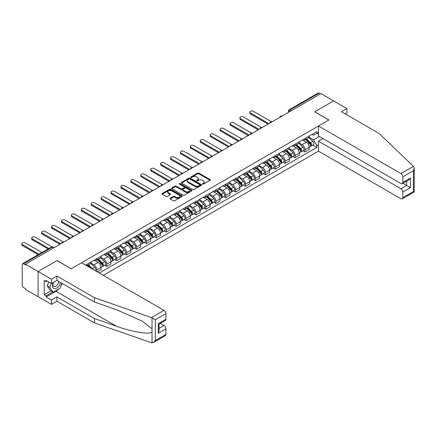 <?xml version="1.0" encoding="UTF-8"?>
<svg xmlns="http://www.w3.org/2000/svg" width="436" height="436" viewBox="0 0 436 436"><rect width="100%" height="100%" fill="white"/><g stroke="black" fill="none" stroke-linecap="round" stroke-linejoin="round"><path stroke-width="0.65" d="M202.593 184.112A0.616 0.354 0 0 0 203.465 184.112L210.098 180.286A0.883 0.507 0 0 0 210.354 179.926A0.883 0.507 0 0 0 210.098 179.567L198.865 173.087A0.883 0.507 0 0 0 197.617 173.087L190.99 176.912A0.616 0.354 0 0 0 191.862 177.414L192.723 176.918A2.823 1.63 0 0 1 196.712 176.918L197.65 177.463A2.823 1.63 0 0 1 198.478 178.613A2.823 1.63 0 0 1 197.65 179.763L196.794 180.259A0.616 0.354 0 0 0 197.666 180.766L198.522 180.27A2.823 1.63 0 0 1 202.517 180.27L203.454 180.809A2.823 1.63 0 0 1 204.277 181.965A2.823 1.63 0 0 1 203.454 183.115L202.593 183.611A0.616 0.354 0 0 0 202.593 184.112L202.593 183.611M170.236 198.222A0.883 0.507 0 0 0 169.975 198.582A0.883 0.507 0 0 0 170.236 198.941L173.386 200.762A0.883 0.507 0 0 0 174.629 200.762L181.992 196.511A0.883 0.507 0 0 0 182.253 196.151A0.883 0.507 0 0 0 181.992 195.791L170.765 189.311A0.883 0.507 0 0 0 169.517 189.311L162.154 193.557A0.883 0.507 0 0 0 161.898 193.922A0.883 0.507 0 0 0 162.154 194.282L165.958 196.478A0.883 0.507 0 0 0 167.206 196.478L170.356 194.658A0.883 0.507 0 0 0 170.618 194.298A0.883 0.507 0 0 0 170.356 193.938L168.47 192.848A2.36 1.363 0 0 1 167.778 191.884A2.36 1.363 0 0 1 169.239 190.625A2.36 1.363 0 0 1 171.811 190.919L179.201 195.186A2.36 1.363 0 0 1 179.894 196.151A2.36 1.363 0 0 1 178.433 197.41A2.36 1.363 0 0 1 175.866 197.116L174.629 196.402A0.883 0.507 0 0 0 173.386 196.402L170.236 198.222L170.236 198.941M25.457 264.2L320.972 93.587L333.622 100.885L314.683 111.823L328.853 120.004L71.215 268.75L57.04 260.57L38.101 271.503L25.457 264.2L25.457 264.935L23.484 263.796A1.798 1.036 -120 0 0 22.585 263.709A1.798 1.036 -120 0 0 22.214 264.532L22.214 285.297A1.798 1.036 -120 0 0 23.484 287.498L25.457 288.637L25.457 289.373L38.101 296.671L38.101 271.503L38.101 296.671L51.448 304.377L51.448 300.05L56.914 296.894L56.914 301.222L51.448 304.377M192.783 189.562A0.883 0.507 0 0 0 194.031 189.562L201.394 185.311A0.883 0.507 0 0 0 201.65 184.951A0.883 0.507 0 0 0 201.394 184.591L190.167 178.106A0.883 0.507 0 0 0 188.919 178.106L181.556 182.357A0.883 0.507 0 0 0 181.3 182.717A0.883 0.507 0 0 0 181.556 183.076L192.783 189.562M179.648 184.248A0.616 0.354 0 0 1 180.275 184.335L180.275 183.6L191.693 190.194A0.883 0.507 0 0 1 191.949 190.554A0.883 0.507 0 0 1 191.693 190.914L184.33 195.159A0.883 0.507 0 0 1 183.082 195.159L171.855 188.679L175.005 186.875L175.005 186.139L171.855 187.96A0.883 0.507 0 0 0 171.599 188.319A0.883 0.507 0 0 0 171.855 188.679L171.855 187.96M175.005 186.875A0.883 0.507 0 0 1 176.253 186.875L176.253 186.139A0.883 0.507 0 0 0 175.005 186.139M176.253 186.139L180.809 188.772A0.883 0.507 0 0 0 182.057 188.772L184.145 187.562A0.883 0.507 0 0 0 184.401 187.202A0.883 0.507 0 0 0 184.145 186.842L179.403 184.106A0.616 0.354 0 0 1 180.275 183.6M103.37 275.356L318.493 151.156L400.924 198.745A2.698 1.559 -120 0 0 402.27 198.876A2.698 1.559 -120 0 0 402.831 197.644L402.831 192.063A2.698 1.559 -120 0 0 400.924 188.766L406.641 185.464L410.456 187.665L402.831 192.063M291.548 110.575L290.213 109.801A1.798 1.036 60 0 0 289.313 109.714L318.106 93.091A1.798 1.036 60 0 1 319.005 93.184L290.213 109.801A1.798 1.036 120 0 0 288.943 112.003L288.943 112.079M320.34 93.953L319.005 93.184M305.02 138.457A4.137 2.387 60 0 1 304.165 140.316L308.361 137.896A4.137 2.387 -120 0 0 309.217 136.037M299.069 142.91L302.099 144.659A4.137 2.387 60 0 1 305.02 149.722L309.217 147.303A4.137 2.387 -120 0 0 306.295 142.24L303.293 140.506M309.217 147.303L309.217 149.543L305.02 151.962L303.009 150.802M304.165 140.316A4.137 2.387 60 0 1 302.132 140.13M305.02 149.722L305.02 151.962M295.107 144.185A4.137 2.387 60 0 1 294.251 146.038L298.447 143.618A4.137 2.387 -120 0 0 299.303 141.76M293.096 156.524L295.107 157.685L299.303 155.265L299.303 153.025A4.137 2.387 -120 0 0 296.376 147.962L293.379 146.229M294.251 146.038A4.137 2.387 60 0 1 292.218 145.853M289.155 148.638L292.185 150.382A4.137 2.387 60 0 1 295.107 155.45L295.107 157.685M285.193 149.908A4.137 2.387 60 0 1 284.337 151.761L288.534 149.341A4.137 2.387 -120 0 0 289.39 147.488M283.182 162.246L285.193 163.407L289.39 160.988L289.39 158.748A4.137 2.387 -120 0 0 286.463 153.685L283.46 151.951M284.337 151.761A4.137 2.387 60 0 1 282.305 151.575M279.242 154.36L282.272 156.11A4.137 2.387 60 0 1 285.193 161.173L285.193 163.407M275.28 155.63A4.137 2.387 60 0 1 274.424 157.489L278.62 155.063A4.137 2.387 -120 0 0 279.476 153.21M273.268 167.974L275.28 169.135L279.476 166.71L279.476 164.476A4.137 2.387 -120 0 0 276.549 159.413L273.546 157.679M274.424 157.489A4.137 2.387 60 0 1 272.386 157.298M269.328 160.083L272.358 161.832A4.137 2.387 60 0 1 275.28 166.895L275.28 169.135M265.366 161.353A4.137 2.387 60 0 1 264.51 163.211L268.701 160.791A4.137 2.387 -120 0 0 269.557 158.933M263.355 173.697L265.366 174.858L269.562 172.438L269.562 170.198A4.137 2.387 -120 0 0 266.636 165.135L263.633 163.402M264.51 163.211A4.137 2.387 60 0 1 262.472 163.026M259.415 165.805L262.445 167.555A4.137 2.387 60 0 1 265.366 172.618L265.366 174.858M255.452 167.081A4.137 2.387 60 0 1 254.597 168.934L258.788 166.514A4.137 2.387 -120 0 0 259.643 164.655M253.441 179.419L255.452 180.58L259.643 178.161L259.643 175.921A4.137 2.387 -120 0 0 256.722 170.858L253.719 169.124M254.597 168.934A4.137 2.387 60 0 1 252.558 168.748M249.501 171.533L252.526 173.277A4.137 2.387 60 0 1 255.452 178.346L255.452 180.58M245.539 172.803A4.137 2.387 60 0 1 244.683 174.656L248.874 172.236A4.137 2.387 -120 0 0 249.73 170.383M243.528 185.142L245.539 186.303L249.73 183.883L249.73 181.643A4.137 2.387 -120 0 0 246.809 176.58L243.806 174.847M244.683 174.656A4.137 2.387 60 0 1 242.645 174.471M239.582 177.256L242.612 179.005A4.137 2.387 60 0 1 245.539 184.068L245.539 186.303M235.625 178.526A4.137 2.387 60 0 1 234.764 180.384L238.961 177.959A4.137 2.387 -120 0 0 239.816 176.106M233.614 190.87L235.625 192.031L239.816 189.606L239.816 187.371A4.137 2.387 -120 0 0 236.895 182.308L233.892 180.575M234.764 180.384A4.137 2.387 60 0 1 232.731 180.193M229.668 182.978L232.699 184.728A4.137 2.387 60 0 1 235.625 189.791L235.625 192.031M225.706 184.248A4.137 2.387 60 0 1 224.851 186.107L229.047 183.687A4.137 2.387 -120 0 0 229.903 181.828M223.695 196.592L225.706 197.753L229.903 195.333L229.903 193.094A4.137 2.387 -120 0 0 226.982 188.03L223.979 186.297M224.851 186.107A4.137 2.387 60 0 1 222.818 185.921M219.755 188.701L222.785 190.45A4.137 2.387 60 0 1 225.706 195.513L225.706 197.753M215.793 189.976A4.137 2.387 60 0 1 214.937 191.829L219.134 189.409A4.137 2.387 -120 0 0 219.989 187.551M213.782 202.315L215.793 203.476L219.989 201.056L219.989 198.816A4.137 2.387 -120 0 0 217.068 193.753L214.065 192.02M214.937 191.829A4.137 2.387 60 0 1 212.904 191.644M209.841 194.429L212.872 196.173A4.137 2.387 60 0 1 215.793 201.241L215.793 203.476M205.879 195.699A4.137 2.387 60 0 1 205.024 197.552L209.22 195.132A4.137 2.387 -120 0 0 210.076 193.279M203.868 208.037L205.879 209.198L210.076 206.778L210.076 204.539A4.137 2.387 -120 0 0 207.149 199.475L204.152 197.742M205.024 197.552A4.137 2.387 60 0 1 202.991 197.366M199.928 200.151L202.958 201.901A4.137 2.387 60 0 1 205.879 206.964L205.879 209.198M195.966 201.421A4.137 2.387 60 0 1 195.11 203.28L199.306 200.854A4.137 2.387 -120 0 0 200.162 199.001M193.955 213.765L195.966 214.926L200.162 212.501L200.162 210.266A4.137 2.387 -120 0 0 197.236 205.203L194.233 203.47M195.11 203.28A4.137 2.387 60 0 1 193.077 203.089M190.014 205.874L193.044 207.623A4.137 2.387 60 0 1 195.966 212.686L195.966 214.926M186.052 207.144A4.137 2.387 60 0 1 185.196 209.002L189.393 206.582A4.137 2.387 -120 0 0 190.249 204.724M184.041 219.488L186.052 220.649L190.249 218.229L190.249 215.989A4.137 2.387 -120 0 0 187.322 210.926L184.319 209.193M185.196 209.002A4.137 2.387 60 0 1 183.158 208.817M180.101 211.596L183.131 213.346A4.137 2.387 60 0 1 186.052 218.409L186.052 220.649M176.139 212.872A4.137 2.387 60 0 1 175.283 214.725L179.474 212.305A4.137 2.387 -120 0 0 180.335 210.446M174.128 225.21L176.139 226.371L180.335 223.951L180.335 221.711A4.137 2.387 -120 0 0 177.408 216.648L174.405 214.915M175.283 214.725A4.137 2.387 60 0 1 173.245 214.539M170.187 217.324L173.217 219.068A4.137 2.387 60 0 1 176.139 224.137L176.139 226.371M166.225 218.594A4.137 2.387 60 0 1 165.369 220.447L169.56 218.027A4.137 2.387 -120 0 0 170.416 216.174M164.214 230.933L166.225 232.094L170.416 229.674L170.416 227.434A4.137 2.387 -120 0 0 167.495 222.371L164.492 220.638M165.369 220.447A4.137 2.387 60 0 1 163.331 220.262M160.274 223.047L163.298 224.796A4.137 2.387 60 0 1 166.225 229.859L166.225 232.094M156.311 224.317A4.137 2.387 60 0 1 155.456 226.175L159.647 223.75A4.137 2.387 -120 0 0 160.502 221.897M154.3 236.661L156.311 237.822L160.502 235.396L160.502 233.162A4.137 2.387 -120 0 0 157.581 228.099L154.578 226.366M155.456 226.175A4.137 2.387 60 0 1 153.418 225.984M150.355 228.769L153.385 230.519A4.137 2.387 60 0 1 156.311 235.582L156.311 237.822M146.398 230.039A4.137 2.387 60 0 1 145.537 231.898L149.733 229.478A4.137 2.387 -120 0 0 150.589 227.619M144.387 242.383L146.398 243.544L150.589 241.124L150.589 238.884A4.137 2.387 -120 0 0 147.668 233.821L144.665 232.088M145.537 231.898A4.137 2.387 60 0 1 143.504 231.712M140.441 234.492L143.471 236.241A4.137 2.387 60 0 1 146.398 241.304L146.398 243.544M136.479 235.767A4.137 2.387 60 0 1 135.623 237.62L139.82 235.2A4.137 2.387 -120 0 0 140.675 233.342M134.468 248.106L136.479 249.267L140.675 246.847L140.675 244.607A4.137 2.387 -120 0 0 137.754 239.544L134.751 237.811M135.623 237.62A4.137 2.387 60 0 1 133.59 237.435M130.528 240.22L133.558 241.964A4.137 2.387 60 0 1 136.479 247.032L136.479 249.267M126.565 241.49A4.137 2.387 60 0 1 125.71 243.343L129.906 240.923A4.137 2.387 -120 0 0 130.762 239.07M124.554 253.828L126.565 254.989L130.762 252.569L130.762 250.329A4.137 2.387 -120 0 0 127.841 245.266L124.838 243.533M125.71 243.343A4.137 2.387 60 0 1 123.677 243.157M120.614 245.942L123.644 247.692A4.137 2.387 60 0 1 126.565 252.755L126.565 254.989M116.652 247.212A4.137 2.387 60 0 1 115.796 249.07L119.993 246.645A4.137 2.387 -120 0 0 120.848 244.792M114.641 259.556L116.652 260.717L120.848 258.292L120.848 256.057A4.137 2.387 -120 0 0 117.927 250.994L114.924 249.261M115.796 249.07A4.137 2.387 60 0 1 113.763 248.88M110.7 251.665L113.731 253.414A4.137 2.387 60 0 1 116.652 258.477L116.652 260.717M106.738 252.935A4.137 2.387 60 0 1 105.883 254.793L110.079 252.373A4.137 2.387 -120 0 0 110.935 250.515M104.727 265.279L106.738 266.44L110.935 264.02L110.935 261.78A4.137 2.387 -120 0 0 108.008 256.717L105.011 254.984M105.883 254.793A4.137 2.387 60 0 1 103.85 254.608M100.787 257.387L103.817 259.137A4.137 2.387 60 0 1 106.738 264.2L106.738 266.44M96.825 258.662A4.137 2.387 60 0 1 95.969 260.515L100.166 258.096A4.137 2.387 -120 0 0 101.021 256.237M97.332 271.868L101.021 269.742L101.021 267.502A4.137 2.387 -120 0 0 98.095 262.439L95.092 260.706M95.969 260.515A4.137 2.387 60 0 1 93.936 260.33M90.873 263.115L93.904 264.859A4.137 2.387 60 0 1 96.825 269.928L96.825 271.574M86.819 265.797L90.247 263.818A4.137 2.387 -120 0 0 91.108 261.965M86.911 264.385A4.137 2.387 60 0 1 86.606 265.677M318.493 134.239L316.907 133.323L313.538 135.269L312.045 134.402M308.982 137.187L313.538 139.814L319.354 136.457M318.493 144.736L316.907 145.651L313.538 139.814M99.304 273.007L316.907 147.373L316.907 145.651M318.493 132.408L316.907 133.323L316.907 131.596L85.641 265.121M312.923 145.079L316.907 147.373M202.838 184.199L203.454 183.85A2.823 1.63 0 0 0 204.277 182.695L204.277 181.965M198.478 178.613L198.478 179.349A2.823 1.63 0 0 1 197.65 180.499L197.039 180.853M210.081 180.297L198.865 173.817A0.883 0.507 0 0 0 197.617 173.817L191.235 177.501M201.383 185.316L190.167 178.842A0.883 0.507 0 0 0 188.919 178.842L181.567 183.087M199.835 185.202A0.616 0.354 0 0 0 199.835 184.701L189.976 179.011A0.616 0.354 0 0 0 189.104 179.011L188.199 179.534A2.823 1.63 0 0 0 187.371 180.684A2.823 1.63 0 0 0 188.199 181.834L194.936 185.725A2.823 1.63 0 0 0 198.93 185.725L199.835 185.202L199.835 185.938A0.616 0.354 0 0 0 200.015 185.687L200.015 184.951M187.371 180.684L187.371 181.42A2.823 1.63 0 0 0 188.199 182.57L188.199 181.834M199.835 185.938L198.93 186.461A2.823 1.63 0 0 1 194.936 186.461L188.199 182.57M176.253 186.875L180.809 189.502A0.883 0.507 0 0 0 182.057 189.502L184.145 188.298A0.883 0.507 0 0 0 184.401 187.938L184.401 187.202M180.275 184.335L191.682 190.919M185.534 191.497A2.36 1.363 0 0 0 188.107 191.791A2.36 1.363 0 0 0 189.562 190.532A2.36 1.363 0 0 0 188.87 189.573L186.265 188.069A0.883 0.507 0 0 0 185.017 188.069L182.929 189.273A0.883 0.507 0 0 0 182.668 189.633A0.883 0.507 0 0 0 182.929 189.992L185.534 191.497L185.534 192.232A2.36 1.363 0 0 0 188.107 192.527A2.36 1.363 0 0 0 189.562 191.268L189.562 190.532M182.668 189.633L182.668 190.369A0.883 0.507 0 0 0 182.929 190.728L182.929 189.992M185.534 192.232L182.929 190.728M179.894 196.151L179.894 196.887A2.36 1.363 0 0 1 178.433 198.146A2.36 1.363 0 0 1 175.866 197.851L174.629 197.137A0.883 0.507 0 0 0 173.386 197.137L170.247 198.952M167.778 191.884L167.778 192.619A2.36 1.363 0 0 0 168.47 193.584L168.47 192.848M170.345 194.663L168.47 193.584M181.981 196.522L170.765 190.042A0.883 0.507 0 0 0 169.517 190.042L162.165 194.287L162.154 193.557M305.554 139.515L309.462 143.368A2.245 1.297 60 0 1 310.056 146.736L309.217 147.221M306.334 140.283L307.99 141.237M271.377 121.677L253.354 111.273A2.066 1.194 -0 0 0 251.103 111.011A2.066 1.194 -0 0 0 249.823 112.117A2.066 1.194 -0 0 0 250.433 112.957L268.925 123.639M305.99 139.264L310.263 143.482A1.079 0.621 60 0 1 310.552 145.101A1.079 0.621 60 0 1 310.454 145.139M306.633 138.888L310.541 142.741A2.245 1.297 60 0 1 311.135 146.109A2.245 1.297 60 0 1 310.454 146.185M308.819 137.465L312.83 141.422A2.245 1.297 60 0 1 313.424 144.79L311.135 146.109M268.096 124.113L250.433 113.91A2.066 1.194 180 0 1 249.823 113.071L249.823 112.117M295.641 145.237L299.548 149.09A2.245 1.297 60 0 1 300.142 152.458L299.303 152.943M296.42 146.006L298.077 146.959M261.464 127.399L243.441 116.995A2.066 1.194 -0 0 0 241.19 116.734A2.066 1.194 -0 0 0 239.909 117.84A2.066 1.194 -0 0 0 240.514 118.685L259.011 129.361M296.077 144.986L300.35 149.205A1.079 0.621 60 0 1 300.638 150.823A1.079 0.621 60 0 1 300.54 150.861M296.72 144.61L300.627 148.463A2.245 1.297 60 0 1 301.222 151.837A2.245 1.297 60 0 1 300.54 151.908M298.905 143.193L302.916 147.145A2.245 1.297 60 0 1 303.511 150.513L301.222 151.837M258.183 129.835L240.514 119.638A2.066 1.194 180 0 1 239.909 118.794L239.909 117.84M285.727 150.96L289.635 154.813A2.245 1.297 60 0 1 290.223 158.181L289.39 158.666M286.507 151.728L288.163 152.687M251.55 133.127L233.527 122.718A2.066 1.194 -0 0 0 231.271 122.462A2.066 1.194 -0 0 0 229.995 123.562A2.066 1.194 -0 0 0 230.6 124.407L249.098 135.084M286.163 150.709L290.436 154.927A1.079 0.621 60 0 1 290.719 156.546A1.079 0.621 60 0 1 290.621 156.584M286.806 150.338L290.714 154.191A2.245 1.297 60 0 1 291.308 157.56A2.245 1.297 60 0 1 290.627 157.63M288.992 148.916L293.003 152.867A2.245 1.297 60 0 1 293.592 156.235L291.308 157.56M248.269 135.563L230.6 125.361A2.066 1.194 180 0 1 229.995 124.516L229.995 123.562M413.47 166.329L414.2 168.111L413.41 170.765L402.831 176.874A2.698 1.559 -120 0 0 400.924 173.572L413.47 166.329L378.998 133.394L341.502 111.747L346.969 108.591L333.622 100.885L314.743 111.785L328.918 119.965L318.493 125.982L400.924 173.572M346.969 108.591L346.969 112.924L345.252 113.91M318.493 151.156L318.493 141.177L400.924 188.766M318.493 125.982L318.493 135.967L400.924 183.551A2.698 1.559 -120 0 0 402.27 183.687A2.698 1.559 -120 0 0 402.831 182.455L402.831 176.874M323.005 138.572L318.493 141.177M402.918 183.311L406.641 185.464L406.641 181.163M402.831 182.455L410.456 178.052L408.548 180.063L402.27 183.687M402.831 197.644L413.41 191.535L413.813 191.764M56.914 296.894L94.41 318.542L94.41 322.869L151.456 342.772L153.418 342.549L155.325 340.538L165.909 334.428A2.698 1.559 60 0 1 165.348 335.666L153.418 342.549M94.41 318.542L116.57 326.275C132.315 331.992 149.957 334.837 152.022 331.981L152.022 328.788L142.125 321.092L116.57 309.762L94.41 302.028L56.914 280.381L51.448 283.536L46.112 280.457L46.112 281.629L44.205 280.528L44.205 294.692L46.112 295.793L52.723 291.978M94.41 322.869L56.914 301.222M165.909 313.664L155.325 319.768L151.456 317.604L94.41 297.701L56.914 276.053L51.448 279.209L38.101 271.503L56.98 260.603L71.15 268.789L81.57 262.772L164.001 310.361A2.698 1.559 60 0 1 165.909 313.664L165.909 319.239A2.698 1.559 60 0 1 165.348 320.471L159.069 324.095L159.069 330.597L158.279 333.257L158.279 323.643C159.309 324.237 159.309 324.237 158.279 323.643L165.909 319.239M51.448 279.209L51.448 283.536M58.762 289.003A10.11 5.837 -60 0 1 55.961 291.281L46.112 296.965L51.448 300.05M46.112 296.965L46.112 295.793M56.914 276.053L56.914 280.381M94.41 297.701L94.41 302.028M159.069 328.395L164.001 325.55A2.698 1.559 60 0 1 165.909 328.853L165.909 334.428M164.001 325.55L160.279 323.398M62.206 283.438A10.11 5.837 -60 0 1 60.773 286.354M47.126 281.04L46.112 281.629M44.205 294.692L50.816 290.877M53.268 282.484A5.842 3.374 120 0 0 52.467 285.776A5.842 3.374 120 0 0 55.993 288.458A5.842 3.374 120 0 0 60.55 282.484M53.579 282.305A4 2.311 120 0 0 53.018 284.588A4 2.311 120 0 0 53.846 286.419A4 2.311 120 0 0 56.898 285.378A4 2.311 120 0 0 58.669 281.394M61.961 283.296L60.026 288.272L53.165 292.234L50.625 290.763L47.192 285.885L48.718 281.961M53.165 292.234L49.737 287.351L51.257 283.427M47.192 285.885L49.737 287.351M275.814 156.682L279.721 160.535A2.245 1.297 60 0 1 280.31 163.909L279.471 164.388M276.593 157.451L278.25 158.41M241.637 138.85L223.614 128.44A2.066 1.194 -0 0 0 221.357 128.184A2.066 1.194 -0 0 0 220.082 129.285A2.066 1.194 -0 0 0 220.687 130.13L239.184 140.806M276.244 156.437L280.522 160.655A1.079 0.621 60 0 1 280.806 162.268A1.079 0.621 60 0 1 280.708 162.312M276.893 156.061L280.8 159.914A2.245 1.297 60 0 1 281.394 163.282A2.245 1.297 60 0 1 280.713 163.353M279.078 154.638L283.089 158.595A2.245 1.297 60 0 1 283.678 161.963L281.394 163.282M238.356 141.286L220.687 131.083A2.066 1.194 180 0 1 220.082 130.239L220.082 129.285M265.9 162.41L269.802 166.263A2.245 1.297 60 0 1 270.396 169.631L269.557 170.116M266.679 163.178L268.336 164.132M231.723 144.572L213.7 134.168A2.066 1.194 -0 0 0 211.444 133.906A2.066 1.194 -0 0 0 210.168 135.013A2.066 1.194 -0 0 0 210.773 135.852L229.265 146.534M266.331 162.159L270.609 166.378A1.079 0.621 60 0 1 270.892 167.996A1.079 0.621 60 0 1 270.794 168.034M266.979 161.783L270.887 165.636A2.245 1.297 60 0 1 271.475 169.005A2.245 1.297 60 0 1 270.8 169.081M269.165 160.361L273.17 164.318A2.245 1.297 60 0 1 273.764 167.686L271.475 169.005M228.442 147.008L210.773 136.806A2.066 1.194 180 0 1 210.168 135.967L210.168 135.013M255.987 168.133L259.889 171.986A2.245 1.297 60 0 1 260.483 175.354L259.643 175.839M256.766 168.901L258.417 169.855M221.804 150.295L203.781 139.891A2.066 1.194 -0 0 0 201.53 139.634A2.066 1.194 -0 0 0 200.255 140.735A2.066 1.194 -0 0 0 200.86 141.58L219.352 152.257M256.417 167.882L260.695 172.1A1.079 0.621 60 0 1 260.979 173.719A1.079 0.621 60 0 1 260.881 173.757M257.066 167.506L260.973 171.359A2.245 1.297 60 0 1 261.562 174.732A2.245 1.297 60 0 1 260.886 174.803M259.251 166.089L263.257 170.04A2.245 1.297 60 0 1 263.851 173.408L261.562 174.732M218.529 152.731L200.86 142.534A2.066 1.194 180 0 1 200.255 141.689L200.255 140.735M246.073 173.855L249.975 177.708A2.245 1.297 60 0 1 250.569 181.076L249.73 181.561M246.852 174.623L248.504 175.583M211.891 156.023L193.867 145.613A2.066 1.194 -0 0 0 191.617 145.357A2.066 1.194 -0 0 0 190.341 146.458A2.066 1.194 -0 0 0 190.946 147.303L209.438 157.979M246.504 173.604L250.782 177.823A1.079 0.621 60 0 1 251.065 179.441A1.079 0.621 60 0 1 250.967 179.479M247.152 173.234L251.054 177.087A2.245 1.297 60 0 1 251.648 180.455A2.245 1.297 60 0 1 250.973 180.526M249.338 171.811L253.343 175.763A2.245 1.297 60 0 1 253.937 179.131L251.648 180.455M208.615 158.459L190.946 148.256A2.066 1.194 180 0 1 190.341 147.412L190.341 146.458M236.154 179.578L240.062 183.431A2.245 1.297 60 0 1 240.656 186.804L239.816 187.284M236.933 180.346L238.59 181.305M201.977 161.745L183.954 151.336A2.066 1.194 -0 0 0 181.703 151.079A2.066 1.194 -0 0 0 180.428 152.18A2.066 1.194 -0 0 0 181.033 153.025L199.525 163.702M236.59 179.332L240.868 183.551A1.079 0.621 60 0 1 241.152 185.164A1.079 0.621 60 0 1 241.054 185.207M237.239 178.956L241.141 182.809A2.245 1.297 60 0 1 241.735 186.177A2.245 1.297 60 0 1 241.059 186.248M239.424 177.534L243.43 181.49A2.245 1.297 60 0 1 244.024 184.859L241.735 186.177M198.702 164.181L181.033 153.979A2.066 1.194 180 0 1 180.428 153.134L180.428 152.18M226.24 185.305L230.148 189.159A2.245 1.297 60 0 1 230.742 192.527L229.903 193.012M227.02 186.074L228.677 187.028M192.063 167.468L174.04 157.064A2.066 1.194 -0 0 0 171.789 156.802A2.066 1.194 -0 0 0 170.514 157.908A2.066 1.194 -0 0 0 171.119 158.748L189.611 169.43M226.676 185.055L230.955 189.273A1.079 0.621 60 0 1 231.238 190.892A1.079 0.621 60 0 1 231.14 190.93M227.325 184.679L231.227 188.532A2.245 1.297 60 0 1 231.821 191.9A2.245 1.297 60 0 1 231.14 191.976M229.51 183.256L233.516 187.213A2.245 1.297 60 0 1 234.11 190.581L231.821 191.9M188.783 169.904L171.119 159.701A2.066 1.194 180 0 1 170.514 158.862L170.514 157.908M216.327 191.028L220.235 194.881A2.245 1.297 60 0 1 220.829 198.249L219.989 198.734M217.106 191.796L218.763 192.75M182.15 173.19L164.127 162.786A2.066 1.194 -0 0 0 161.876 162.53A2.066 1.194 -0 0 0 160.601 163.631A2.066 1.194 -0 0 0 161.206 164.476L179.697 175.152M216.763 190.777L221.036 194.996A1.079 0.621 60 0 1 221.325 196.614A1.079 0.621 60 0 1 221.226 196.652M217.406 190.407L221.314 194.254A2.245 1.297 60 0 1 221.908 197.628A2.245 1.297 60 0 1 221.226 197.699M219.597 188.984L223.603 192.935A2.245 1.297 60 0 1 224.197 196.304L221.908 197.628M178.869 175.626L161.206 165.429A2.066 1.194 180 0 1 160.601 164.585L160.601 163.631M206.413 196.75L210.321 200.604A2.245 1.297 60 0 1 210.915 203.972L210.076 204.457M207.193 197.519L208.849 198.478M172.236 178.918L154.213 168.509A2.066 1.194 -0 0 0 151.962 168.252A2.066 1.194 -0 0 0 150.682 169.353A2.066 1.194 -0 0 0 151.287 170.198L169.784 180.875M206.849 196.5L211.122 200.724A1.079 0.621 60 0 1 211.411 202.337A1.079 0.621 60 0 1 211.313 202.375M207.492 196.129L211.4 199.982A2.245 1.297 60 0 1 211.994 203.35A2.245 1.297 60 0 1 211.313 203.421M209.678 194.707L213.689 198.658A2.245 1.297 60 0 1 214.283 202.026L211.994 203.35M168.955 181.354L151.287 171.152A2.066 1.194 180 0 1 150.682 170.307L150.682 169.353M196.5 202.473L200.407 206.326A2.245 1.297 60 0 1 200.996 209.7L200.162 210.179M197.279 203.241L198.936 204.201M162.323 184.641L144.3 174.231A2.066 1.194 -0 0 0 142.043 173.975A2.066 1.194 -0 0 0 140.768 175.076A2.066 1.194 -0 0 0 141.373 175.921L159.87 186.597M196.936 202.228L201.209 206.446A1.079 0.621 60 0 1 201.492 208.059A1.079 0.621 60 0 1 201.394 208.103M197.579 201.852L201.487 205.705A2.245 1.297 60 0 1 202.081 209.073A2.245 1.297 60 0 1 201.399 209.144M199.764 200.429L203.775 204.386A2.245 1.297 60 0 1 204.364 207.754L202.081 209.073M159.042 187.077L141.373 176.874A2.066 1.194 180 0 1 140.768 176.03L140.768 175.076M186.586 208.201L190.494 212.054A2.245 1.297 60 0 1 191.082 215.422L190.243 215.907M187.366 208.969L189.022 209.923M152.409 190.363L134.386 179.959A2.066 1.194 -0 0 0 132.13 179.697A2.066 1.194 -0 0 0 130.855 180.804A2.066 1.194 -0 0 0 131.459 181.643L149.957 192.325M187.017 207.95L191.295 212.169A1.079 0.621 60 0 1 191.578 213.787A1.079 0.621 60 0 1 191.48 213.825M187.665 207.574L191.573 211.427A2.245 1.297 60 0 1 192.167 214.795A2.245 1.297 60 0 1 191.486 214.872M189.851 206.152L193.862 210.108A2.245 1.297 60 0 1 194.451 213.477L192.167 214.795M149.128 192.799L131.459 182.597A2.066 1.194 180 0 1 130.855 181.758L130.855 180.804M176.673 213.923L180.575 217.777A2.245 1.297 60 0 1 181.169 221.145L180.33 221.63M177.452 214.692L179.109 215.646M142.496 196.086L124.473 185.681A2.066 1.194 -0 0 0 122.216 185.425A2.066 1.194 -0 0 0 120.941 186.526A2.066 1.194 -0 0 0 121.546 187.371L140.038 198.048M177.103 213.673L181.381 217.891A1.079 0.621 60 0 1 181.665 219.51A1.079 0.621 60 0 1 181.567 219.548M177.752 213.302L181.659 217.155A2.245 1.297 60 0 1 182.248 220.523A2.245 1.297 60 0 1 181.572 220.594M179.937 211.88L183.943 215.831A2.245 1.297 60 0 1 184.537 219.199L182.248 220.523M139.215 198.522L121.546 188.325A2.066 1.194 180 0 1 120.941 187.48L120.941 186.526M166.759 219.646L170.661 223.499A2.245 1.297 60 0 1 171.255 226.867L170.416 227.352M167.538 220.414L169.19 221.374M132.582 201.814L114.554 191.404A2.066 1.194 -0 0 0 112.303 191.148A2.066 1.194 -0 0 0 111.027 192.249A2.066 1.194 -0 0 0 111.632 193.094L130.124 203.77M167.19 219.395L171.468 223.619A1.079 0.621 60 0 1 171.751 225.232A1.079 0.621 60 0 1 171.653 225.27M167.838 219.025L171.746 222.878A2.245 1.297 60 0 1 172.334 226.246A2.245 1.297 60 0 1 171.659 226.317M170.024 217.602L174.029 221.553A2.245 1.297 60 0 1 174.623 224.927L172.334 226.246M129.301 204.25L111.632 194.047A2.066 1.194 180 0 1 111.027 193.203L111.027 192.249M156.846 225.368L160.748 229.222A2.245 1.297 60 0 1 161.342 232.595L160.502 233.075M157.625 226.137L159.276 227.096M122.663 207.536L104.64 197.132A2.066 1.194 -0 0 0 102.389 196.87A2.066 1.194 -0 0 0 101.114 197.971A2.066 1.194 -0 0 0 101.719 198.816L120.211 209.493M157.276 225.123L161.554 229.341A1.079 0.621 60 0 1 161.838 230.955A1.079 0.621 60 0 1 161.74 230.998M157.925 224.747L161.827 228.6A2.245 1.297 60 0 1 162.421 231.968A2.245 1.297 60 0 1 161.745 232.039M160.11 223.325L164.116 227.281A2.245 1.297 60 0 1 164.71 230.649L162.421 231.968M119.388 209.972L101.719 199.77A2.066 1.194 180 0 1 101.114 198.925L101.114 197.971M146.932 231.096L150.834 234.95A2.245 1.297 60 0 1 151.428 238.318L150.589 238.803M147.706 231.865L149.363 232.819M112.75 213.259L94.726 202.854A2.066 1.194 -0 0 0 92.476 202.593A2.066 1.194 -0 0 0 91.2 203.699A2.066 1.194 -0 0 0 91.805 204.539L110.297 215.221M147.363 230.846L151.641 235.064A1.079 0.621 60 0 1 151.924 236.683A1.079 0.621 60 0 1 151.826 236.721M148.011 230.47L151.913 234.323A2.245 1.297 60 0 1 152.507 237.691A2.245 1.297 60 0 1 151.832 237.767M150.197 229.047L154.202 233.004A2.245 1.297 60 0 1 154.796 236.372L152.507 237.691M109.474 215.695L91.805 205.492A2.066 1.194 180 0 1 91.2 204.653L91.2 203.699M137.013 236.819L140.921 240.672A2.245 1.297 60 0 1 141.515 244.04L140.675 244.525M137.792 237.587L139.449 238.541M102.836 218.981L84.813 208.577A2.066 1.194 -0 0 0 82.562 208.321A2.066 1.194 -0 0 0 81.287 209.422A2.066 1.194 -0 0 0 81.892 210.266L100.384 220.943M137.449 236.568L141.727 240.786A1.079 0.621 60 0 1 142.011 242.405A1.079 0.621 60 0 1 141.913 242.443M138.098 236.198L142 240.051A2.245 1.297 60 0 1 142.594 243.419A2.245 1.297 60 0 1 141.918 243.49M140.283 234.775L144.289 238.726A2.245 1.297 60 0 1 144.883 242.094L142.594 243.419M99.555 221.417L81.892 211.22A2.066 1.194 180 0 1 81.287 210.375L81.287 209.422M127.099 242.541L131.007 246.395A2.245 1.297 60 0 1 131.601 249.763L130.762 250.248M127.879 243.31L129.536 244.269M92.923 224.709L74.899 214.299A2.066 1.194 -0 0 0 72.649 214.043A2.066 1.194 -0 0 0 71.373 215.144A2.066 1.194 -0 0 0 71.978 215.989L90.47 226.666M127.535 242.291L131.814 246.514A1.079 0.621 60 0 1 132.097 248.128A1.079 0.621 60 0 1 131.999 248.166M128.184 241.92L132.086 245.773A2.245 1.297 60 0 1 132.68 249.141A2.245 1.297 60 0 1 131.999 249.212M130.369 240.498L134.375 244.449A2.245 1.297 60 0 1 134.969 247.822L132.68 249.141M89.642 227.145L71.978 216.943A2.066 1.194 180 0 1 71.373 216.098L71.373 215.144M117.186 248.264L121.094 252.117A2.245 1.297 60 0 1 121.688 255.491L120.848 255.97M117.965 249.032L119.622 249.992M83.009 230.431L64.986 220.027A2.066 1.194 -0 0 0 62.735 219.766A2.066 1.194 -0 0 0 61.454 220.867A2.066 1.194 -0 0 0 62.065 221.711L80.556 232.388M117.622 248.019L121.895 252.237A1.079 0.621 60 0 1 122.184 253.85A1.079 0.621 60 0 1 122.085 253.894M118.265 247.643L122.173 251.496A2.245 1.297 60 0 1 122.767 254.864A2.245 1.297 60 0 1 122.085 254.935M120.45 246.22L124.462 250.177A2.245 1.297 60 0 1 125.056 253.545L122.767 254.864M79.728 232.868L62.065 222.665A2.066 1.194 180 0 1 61.454 221.82L61.454 220.867M107.272 253.992L111.18 257.845A2.245 1.297 60 0 1 111.769 261.213L110.935 261.698M108.052 254.76L109.709 255.714M73.095 236.154L55.072 225.75A2.066 1.194 -0 0 0 52.816 225.488A2.066 1.194 -0 0 0 51.541 226.595A2.066 1.194 -0 0 0 52.146 227.434L70.643 238.116M107.708 253.741L111.981 257.959A1.079 0.621 60 0 1 112.27 259.578A1.079 0.621 60 0 1 112.166 259.616M108.351 253.365L112.259 257.218A2.245 1.297 60 0 1 112.853 260.586A2.245 1.297 60 0 1 112.172 260.663M110.537 251.943L114.548 255.899A2.245 1.297 60 0 1 115.137 259.267L112.853 260.586M69.814 238.59L52.146 228.388A2.066 1.194 180 0 1 51.541 227.548L51.541 226.595M97.359 259.714L101.266 263.567A2.245 1.297 60 0 1 101.855 266.936L101.021 267.421M98.138 260.483L99.795 261.437M63.182 241.876L45.159 231.472A2.066 1.194 -0 0 0 42.902 231.216A2.066 1.194 -0 0 0 41.627 232.317A2.066 1.194 -0 0 0 42.232 233.162L60.729 243.838M97.789 259.464L102.068 263.682A1.079 0.621 60 0 1 102.351 265.301A1.079 0.621 60 0 1 102.253 265.339M98.438 259.093L102.346 262.946A2.245 1.297 60 0 1 102.94 266.314A2.245 1.297 60 0 1 102.258 266.385M100.623 257.671L104.635 261.622A2.245 1.297 60 0 1 105.223 264.99L102.94 266.314M59.901 244.313L42.232 234.116A2.066 1.194 180 0 1 41.627 233.271L41.627 232.317M87.445 265.437L89.211 267.181M88.225 266.205L89.881 267.164M51.993 246.869L35.245 237.195A2.066 1.194 -0 0 0 32.989 236.939A2.066 1.194 -0 0 0 31.714 238.04A2.066 1.194 -0 0 0 32.319 238.884L48.952 248.487M90.862 268.135L87.876 265.186M88.524 264.815L92.432 268.669A2.245 1.297 60 0 1 92.966 269.35M90.71 263.393L94.721 267.344A2.245 1.297 60 0 1 95.321 270.707M48.123 248.961L32.319 239.838A2.066 1.194 180 0 1 31.714 238.993L31.714 238.04M41.96 252.52L25.326 242.923A2.066 1.194 -0 0 0 23.075 242.661A2.066 1.194 -0 0 0 21.8 243.762A2.066 1.194 -0 0 0 22.405 244.607L39.038 254.21M38.21 254.689L22.405 245.561A2.066 1.194 180 0 1 21.8 244.716L21.8 243.762M289.008 112.041L288.943 112.003A1.798 1.036 0 0 1 288.419 111.273L288.419 112.384M96.825 269.928L101.021 267.502M106.738 264.2L110.935 261.78M116.652 258.477L120.848 256.057M126.565 252.755L130.762 250.329M136.479 247.032L140.675 244.607M146.398 241.304L150.589 238.884M156.311 235.582L160.502 233.162M166.225 229.859L170.416 227.434M176.139 224.137L180.335 221.711M186.052 218.409L190.249 215.989M195.966 212.686L200.162 210.266M205.879 206.964L210.076 204.539M215.793 201.241L219.989 198.816M225.706 195.513L229.903 193.094M235.625 189.791L239.816 187.371M245.539 184.068L249.73 181.643M255.452 178.346L259.643 175.921M265.366 172.618L269.562 170.198M275.28 166.895L279.476 164.476M285.193 161.173L289.39 158.748M295.107 155.45L299.303 153.025M93.904 264.859L98.095 262.439M103.817 259.137L108.008 256.717M113.731 253.414L117.927 250.994M123.644 247.692L127.841 245.266M133.558 241.964L137.754 239.544M143.471 236.241L147.668 233.821M153.385 230.519L157.581 228.099M163.298 224.796L167.495 222.371M173.217 219.068L177.408 216.648M183.131 213.346L187.322 210.926M193.044 207.623L197.236 205.203M202.958 201.901L207.149 199.475M212.872 196.173L217.068 193.753M222.785 190.45L226.982 188.03M232.699 184.728L236.895 182.308M242.612 179.005L246.809 176.58M252.526 173.277L256.722 170.858M262.445 167.555L266.636 165.135M272.358 161.832L276.549 159.413M282.272 156.11L286.463 153.685M292.185 150.382L296.376 147.962M302.099 144.659L306.295 142.24M281.967 116.107A1.798 1.036 120 0 0 281.176 116.565M272.053 121.829A1.798 1.036 120 0 0 271.263 122.287M262.14 127.552A1.798 1.036 120 0 0 261.344 128.01M252.226 133.274A1.798 1.036 120 0 0 251.43 133.738M242.312 139.002A1.798 1.036 120 0 0 241.517 139.46M232.399 144.725A1.798 1.036 120 0 0 231.603 145.183M222.485 150.447A1.798 1.036 120 0 0 221.69 150.905M212.572 156.17A1.798 1.036 120 0 0 211.776 156.633M202.653 161.898A1.798 1.036 120 0 0 201.863 162.356M192.739 167.62A1.798 1.036 120 0 0 191.949 168.078M182.826 173.343A1.798 1.036 120 0 0 182.035 173.8M172.912 179.065A1.798 1.036 120 0 0 172.116 179.528M162.999 184.793A1.798 1.036 120 0 0 162.203 185.251M153.085 190.516A1.798 1.036 120 0 0 152.289 190.973M143.172 196.238A1.798 1.036 120 0 0 142.376 196.696M133.258 201.961A1.798 1.036 120 0 0 132.462 202.424M123.344 207.689A1.798 1.036 120 0 0 122.549 208.146M113.425 213.411A1.798 1.036 120 0 0 112.635 213.869M103.512 219.134A1.798 1.036 120 0 0 102.722 219.591M93.598 224.856A1.798 1.036 120 0 0 92.808 225.319M83.685 230.584A1.798 1.036 120 0 0 82.889 231.042M73.771 236.307A1.798 1.036 120 0 0 72.976 236.764M63.858 242.029A1.798 1.036 120 0 0 63.062 242.487M53.612 247.948L52.276 247.174L23.484 263.796M54.135 247.643L53.176 247.087A1.798 1.036 120 0 0 52.276 247.174A1.798 1.036 60 0 0 51.377 247.087L22.585 263.709M203.454 183.85L203.454 183.115M196.794 180.766L196.794 180.259M197.65 180.499L197.65 179.763M190.99 177.414L190.99 176.912M197.617 173.817L197.617 173.087M198.865 173.817L198.865 173.087M210.098 180.286L210.098 179.567M181.556 183.076L181.556 182.357M188.919 178.842L188.919 178.106M190.167 178.842L190.167 178.106M201.394 185.311L201.394 184.591M194.936 186.461L194.936 185.725M198.93 186.461L198.93 185.725M180.809 189.502L180.809 188.772M182.057 189.502L182.057 188.772M184.145 188.298L184.145 187.562M191.693 190.914L191.693 190.194M173.386 197.137L173.386 196.402M174.629 197.137L174.629 196.402M175.866 197.851L175.866 197.116M170.356 194.658L170.356 193.938M169.517 190.042L169.517 189.311M170.765 190.042L170.765 189.311M181.992 196.511L181.992 195.791M309.462 143.368L308.17 144.109M310.775 144.605L310.367 144.839M312.83 141.422L310.541 142.741M250.433 113.91L250.433 112.957M299.548 149.09L298.257 149.837M300.862 150.327L300.453 150.562M302.916 147.145L300.627 148.463M240.514 119.638L240.514 118.685M289.635 154.813L288.343 155.559M290.943 156.055L290.54 156.284M293.003 152.867L290.714 154.191M230.6 125.361L230.6 124.407M413.41 191.535L413.41 170.765M410.456 178.052L410.456 187.665M152.022 342.909L152.022 331.981M152.022 328.788L152.022 317.866M155.325 319.768L155.325 340.538M165.909 328.853L158.279 333.257M151.456 317.604L164.001 310.361M55.961 291.281L116.57 326.275M279.721 160.535L278.43 161.282M281.029 161.778L280.626 162.012M283.089 158.595L280.8 159.914M220.687 131.083L220.687 130.13M269.802 166.263L268.516 167.004M271.116 167.5L270.712 167.735M273.17 164.318L270.887 165.636M210.773 136.806L210.773 135.852M259.889 171.986L258.603 172.732M261.202 173.223L260.799 173.457M263.257 170.04L260.973 171.359M200.86 142.534L200.86 141.58M249.975 177.708L248.684 178.455M251.289 178.951L250.885 179.18M253.343 175.763L251.054 177.087M190.946 148.256L190.946 147.303M240.062 183.431L238.77 184.177M241.375 184.673L240.972 184.908M243.43 181.49L241.141 182.809M181.033 153.979L181.033 153.025M230.148 189.159L228.856 189.9M231.462 190.396L231.053 190.63M233.516 187.213L231.227 188.532M171.119 159.701L171.119 158.748M220.235 194.881L218.943 195.628M221.548 196.118L221.139 196.353M223.603 192.935L221.314 194.254M161.206 165.429L161.206 164.476M210.321 200.604L209.029 201.35M211.634 201.846L211.226 202.081M213.689 198.658L211.4 199.982M151.287 171.152L151.287 170.198M200.407 206.326L199.116 207.073M201.715 207.569L201.312 207.803M203.775 204.386L201.487 205.705M141.373 176.874L141.373 175.921M190.494 212.054L189.202 212.795M191.802 213.291L191.399 213.526M193.862 210.108L191.573 211.427M131.459 182.597L131.459 181.643M180.575 217.777L179.289 218.523M181.888 219.014L181.485 219.248M183.943 215.831L181.659 217.155M121.546 188.325L121.546 187.371M170.661 223.499L169.375 224.246M171.975 224.742L171.571 224.976M174.029 221.553L171.746 222.878M111.632 194.047L111.632 193.094M160.748 229.222L159.456 229.968M162.061 230.464L161.658 230.699M164.116 227.281L161.827 228.6M101.719 199.77L101.719 198.816M150.834 234.95L149.543 235.691M152.148 236.187L151.744 236.421M154.202 233.004L151.913 234.323M91.805 205.492L91.805 204.539M140.921 240.672L139.629 241.419M142.234 241.909L141.831 242.144M144.289 238.726L142 240.051M81.892 211.22L81.892 210.266M131.007 246.395L129.715 247.141M132.321 247.637L131.912 247.871M134.375 244.449L132.086 245.773M71.978 216.943L71.978 215.989M121.094 252.117L119.802 252.864M122.407 253.36L121.998 253.594M124.462 250.177L122.173 251.496M62.065 222.665L62.065 221.711M111.18 257.845L109.888 258.586M112.488 259.082L112.085 259.316M114.548 255.899L112.259 257.218M52.146 228.388L52.146 227.434M101.266 263.567L99.975 264.314M102.574 264.805L102.171 265.039M104.635 261.622L102.346 262.946M42.232 234.116L42.232 233.162M94.721 267.344L92.432 268.669M32.319 239.838L32.319 238.884M22.405 245.561L22.405 244.607M282.119 116.02A1.798 1.798 0 0 0 279.814 117.349M272.206 121.742A1.798 1.798 0 0 0 269.9 123.072M262.292 127.465A1.798 1.798 0 0 0 259.987 128.794M252.379 133.187A1.798 1.798 0 0 0 250.073 134.522M242.465 138.915A1.798 1.798 0 0 0 240.16 140.245M232.552 144.638A1.798 1.798 0 0 0 230.246 145.967M222.638 150.36A1.798 1.798 0 0 0 220.327 151.69M212.719 156.083A1.798 1.798 0 0 0 210.414 157.418M202.805 161.81A1.798 1.798 0 0 0 200.5 163.14M192.892 167.533A1.798 1.798 0 0 0 190.587 168.863M182.978 173.256A1.798 1.798 0 0 0 180.673 174.585M173.065 178.978A1.798 1.798 0 0 0 170.759 180.313M163.151 184.706A1.798 1.798 0 0 0 160.846 186.036M153.238 190.428A1.798 1.798 0 0 0 150.932 191.758M143.324 196.151A1.798 1.798 0 0 0 141.019 197.481M133.411 201.873A1.798 1.798 0 0 0 131.1 203.209M123.497 207.601A1.798 1.798 0 0 0 121.186 208.931M113.578 213.324A1.798 1.798 0 0 0 111.273 214.654M103.664 219.046A1.798 1.798 0 0 0 101.359 220.376M93.751 224.769A1.798 1.798 0 0 0 91.446 226.104M83.837 230.497A1.798 1.798 0 0 0 81.532 231.827M73.924 236.219A1.798 1.798 0 0 0 71.618 237.549M64.01 241.942A1.798 1.798 0 0 0 61.705 243.272M53.176 247.087A1.798 1.798 0 0 0 51.377 247.087M289.313 109.714A1.798 1.798 0 0 0 288.419 111.273M414.2 168.111L414.2 191.987L402.27 198.876"/></g></svg>
